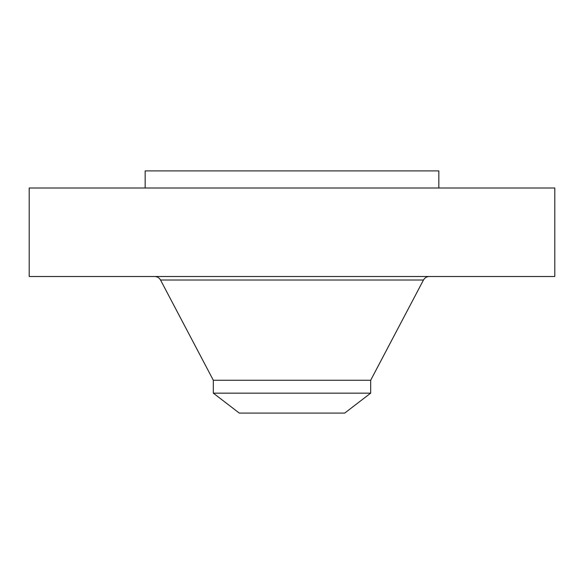<?xml version="1.0" encoding="UTF-8"?>
<svg xmlns="http://www.w3.org/2000/svg" width="584" height="584" viewBox="0 0 584 584"><rect width="100%" height="100%" fill="white"/><g stroke="black" fill="none" stroke-linecap="round" stroke-linejoin="round"><path stroke-width="0.88" d="M29.2 187.997L554.8 187.997L554.8 276.509L29.2 276.509L29.2 187.997M145.168 187.997L145.168 170.9L438.832 170.9L438.832 187.997M213.321 393.156L370.679 393.156L344.684 413.1L239.316 413.1L213.321 393.156L213.321 380.25L370.679 380.25L423.466 280.013C424.758 277.772 426.685 276.604 429.269 276.509M213.321 380.25L160.534 280.013L423.466 280.013M370.679 393.156L370.679 380.25M160.534 280.013C159.242 277.772 157.315 276.604 154.731 276.509"/></g></svg>
